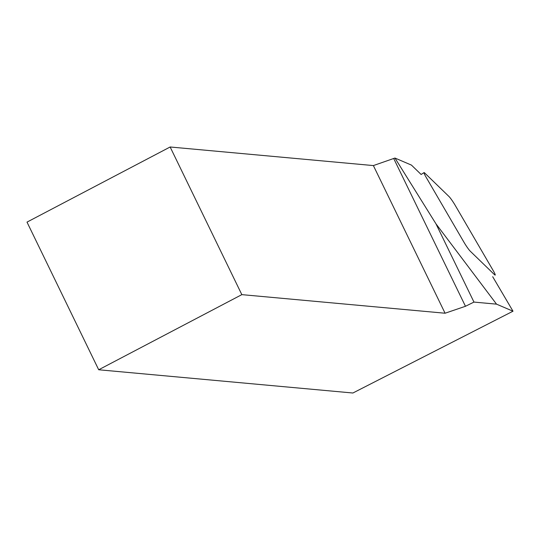 <?xml version="1.0" encoding="UTF-8"?>
<svg xmlns="http://www.w3.org/2000/svg" width="540" height="540" viewBox="0 0 540 540"><rect width="100%" height="100%" fill="white"/><g stroke="black" fill="none" stroke-linecap="round" stroke-linejoin="round"><path stroke-width="0.81" d="M492.683 276.696L513 311.209L496.523 304.148L473.965 302.083L465.467 306.281L445.075 313.227L373.376 165.578L170.141 146.988L241.832 294.638L445.075 313.227M170.141 146.988L27 222.116L98.699 369.765L241.832 294.638M98.699 369.765L352.883 393.012L513 311.209M373.376 165.578L394.963 158.044L435.956 223.81L473.965 302.083M393.768 158.632L465.467 306.281M394.963 158.044L411.453 165.105L421.025 174.38M435.956 223.81L496.523 304.148M463.961 242.231A8.282 0.844 57.2 0 0 470.232 251.168L494.519 274.685A8.282 0.844 57.2 0 0 495.18 275.09A8.282 0.844 57.2 0 0 493.148 270.5L455.267 205.463A8.282 0.844 57.2 0 0 448.996 196.519L424.71 173.003A8.282 0.844 57.2 0 0 424.049 172.597A8.282 0.844 57.2 0 0 426.08 177.194L463.961 242.231M421.092 174.501L424.049 172.597"/></g></svg>
